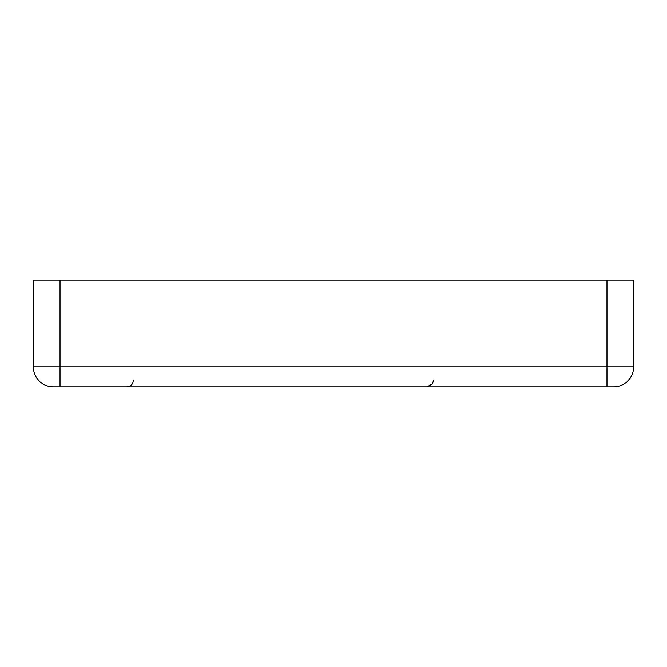 <?xml version="1.0" encoding="UTF-8"?>
<svg xmlns="http://www.w3.org/2000/svg" width="667" height="667" viewBox="0 0 667 667"><rect width="100%" height="100%" fill="white"/><g stroke="black" fill="none" stroke-linecap="round" stroke-linejoin="round"><path stroke-width="1" d="M60.03 280.14L633.65 280.14L633.65 366.85A20.01 20.01 0 0 1 613.64 386.86L53.36 386.86A20.01 20.01 0 0 1 33.35 366.85L33.35 280.14L60.03 280.14L60.03 366.85L33.35 366.85M606.97 280.14L606.97 366.85L60.03 366.85L60.03 386.86M633.65 366.85L606.97 366.85L606.97 386.86M433.55 380.19L432.341 384.025L426.88 386.86M133.4 380.19L132.741 383.075C132.933 382.933 131.416 386.485 126.73 386.86"/></g></svg>
